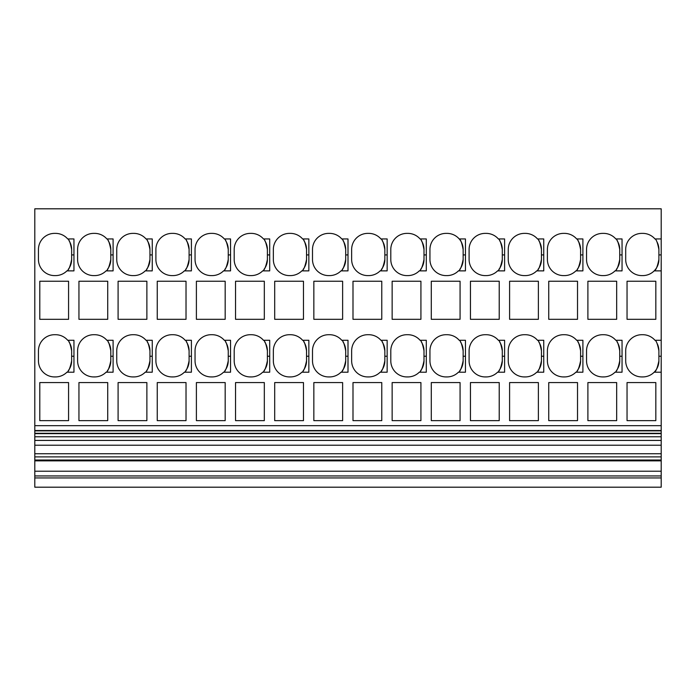 <?xml version="1.0" encoding="UTF-8"?>
<svg xmlns="http://www.w3.org/2000/svg" width="696" height="696" viewBox="0 0 696 696"><rect width="100%" height="100%" fill="white"/><g stroke="black" fill="none" stroke-linecap="round" stroke-linejoin="round"><path stroke-width="1.04" d="M34.8 430.859L661.2 430.859L661.2 487.191L34.8 487.191L34.8 208.809L661.2 208.809L661.2 238.945L654.962 238.945C656.311 239.293 657.616 242.808 658.894 249.499A16.121 16.121 0 0 0 657.302 242.512M661.2 430.859L661.2 238.945M661.2 477.935L34.8 477.935M661.2 475.942L34.8 475.942M661.2 471.218L34.8 471.218M661.2 460.865L34.8 460.865M661.2 460.1L34.8 460.1M661.2 460.039L34.8 460.039M661.2 456.898L34.8 456.898M661.2 453.731L34.8 453.731M661.2 445.223L34.8 445.223M661.2 440.42L34.8 440.42M661.2 436.775L34.8 436.775M661.2 433.625L34.8 433.625M661.2 433.286L34.8 433.286M661.2 430.528L34.8 430.528M661.2 425.674L34.8 425.674M661.2 270.875L654.17 270.875A16.121 16.121 0 0 1 642.773 275.599L641.816 275.599A16.121 16.121 0 0 1 625.695 259.478L625.695 249.499A16.121 16.121 0 0 1 641.816 233.377L642.773 233.377A16.121 16.121 0 0 1 654.962 238.945L654.962 238.945M661.2 372.203L654.17 372.203A16.121 16.121 0 0 1 642.773 376.928L641.816 376.928A16.121 16.121 0 0 1 625.695 360.806L625.695 350.827A16.121 16.121 0 0 1 641.816 334.706L642.773 334.706A16.121 16.121 0 0 1 654.962 340.274C656.311 340.622 657.616 344.137 658.894 350.827A16.121 16.121 0 0 0 657.302 343.841M661.2 340.274L654.962 340.274M106.862 238.945A16.121 16.121 0 0 0 94.673 233.377L93.716 233.377A16.121 16.121 0 0 0 77.595 249.499L77.595 259.478A16.121 16.121 0 0 0 93.716 275.599L94.673 275.599A16.121 16.121 0 0 0 106.07 270.875L113.1 270.875L113.1 238.945L106.862 238.945C108.211 239.285 109.524 242.808 110.794 249.499A16.121 16.121 0 0 0 108.089 240.555M420.097 238.98A16.121 16.121 0 0 0 420.062 238.945A16.121 16.121 0 0 0 407.873 233.377L406.916 233.377A16.121 16.121 0 0 0 390.795 249.499L390.795 259.478A16.121 16.121 0 0 0 406.916 275.599L407.873 275.599A16.121 16.121 0 0 0 419.27 270.875L426.3 270.875L426.3 238.945L420.062 238.945C421.411 239.285 422.724 242.808 423.995 249.499A16.121 16.121 0 0 0 421.298 240.564M615.847 340.309A16.121 16.121 0 0 0 615.812 340.274L622.05 340.274L622.05 372.203L615.02 372.203A16.121 16.121 0 0 1 603.623 376.928L602.666 376.928A16.121 16.121 0 0 1 586.545 360.806L586.545 350.827A16.121 16.121 0 0 1 602.666 334.706L603.623 334.706A16.121 16.121 0 0 1 615.812 340.274C617.161 340.614 618.474 344.137 619.745 350.827A16.121 16.121 0 0 0 617.039 341.884M302.647 340.309A16.121 16.121 0 0 0 302.612 340.274L308.85 340.274L308.85 372.203L301.82 372.203A16.121 16.121 0 0 1 290.423 376.928L289.466 376.928A16.121 16.121 0 0 1 273.345 360.806L273.345 350.827A16.121 16.121 0 0 1 289.466 334.706L290.423 334.706A16.121 16.121 0 0 1 302.612 340.274C303.961 340.614 305.274 344.137 306.545 350.827A16.121 16.121 0 0 0 303.839 341.884M106.897 340.309A16.121 16.121 0 0 0 106.862 340.274L113.1 340.274L113.1 372.203L106.07 372.203A16.121 16.121 0 0 1 94.673 376.928L93.716 376.928A16.121 16.121 0 0 1 77.595 360.806L77.595 350.827A16.121 16.121 0 0 1 93.716 334.706L94.673 334.706A16.121 16.121 0 0 1 106.862 340.274C108.211 340.614 109.524 344.137 110.794 350.827A16.121 16.121 0 0 0 108.097 341.893M146.047 340.309A16.121 16.121 0 0 0 146.012 340.274A16.121 16.121 0 0 0 133.823 334.706L132.866 334.706A16.121 16.121 0 0 0 116.745 350.827L116.745 360.806A16.121 16.121 0 0 0 132.866 376.928L133.823 376.928A16.121 16.121 0 0 0 145.22 372.203L152.25 372.203L152.25 340.274L146.012 340.274C147.361 340.614 148.674 344.137 149.945 350.827A16.121 16.121 0 0 0 147.239 341.884M224.347 340.309A16.121 16.121 0 0 0 224.312 340.274A16.121 16.121 0 0 0 212.123 334.706L211.166 334.706A16.121 16.121 0 0 0 195.045 350.827L195.045 360.806A16.121 16.121 0 0 0 211.166 376.928L212.123 376.928A16.121 16.121 0 0 0 223.52 372.203L230.55 372.203L230.55 340.274L224.312 340.274C225.661 340.614 226.974 344.137 228.245 350.827A16.121 16.121 0 0 0 225.539 341.884M263.497 340.309A16.121 16.121 0 0 0 263.462 340.274L269.7 340.274L269.7 372.203L262.67 372.203A16.121 16.121 0 0 1 251.273 376.928L250.316 376.928A16.121 16.121 0 0 1 234.195 360.806L234.195 350.827A16.121 16.121 0 0 1 250.316 334.706L251.273 334.706A16.121 16.121 0 0 1 263.462 340.274C264.811 340.614 266.124 344.137 267.394 350.827A16.121 16.121 0 0 0 264.689 341.884M341.797 340.309A16.121 16.121 0 0 0 341.762 340.274L348 340.274L348 372.203L340.97 372.203A16.121 16.121 0 0 1 329.573 376.928L328.616 376.928A16.121 16.121 0 0 1 312.495 360.806L312.495 350.827A16.121 16.121 0 0 1 328.616 334.706L329.573 334.706A16.121 16.121 0 0 1 341.762 340.274C343.111 340.614 344.424 344.137 345.695 350.827A16.121 16.121 0 0 0 342.989 341.884M420.097 340.309A16.121 16.121 0 0 0 420.062 340.274A16.121 16.121 0 0 0 407.873 334.706L406.916 334.706A16.121 16.121 0 0 0 390.795 350.827L390.795 360.806A16.121 16.121 0 0 0 406.916 376.928L407.873 376.928A16.121 16.121 0 0 0 419.27 372.203L426.3 372.203L426.3 340.274L420.062 340.274C421.411 340.614 422.724 344.137 423.995 350.827A16.121 16.121 0 0 0 421.289 341.884M459.247 340.309A16.121 16.121 0 0 0 459.212 340.274A16.121 16.121 0 0 0 447.023 334.706L446.066 334.706A16.121 16.121 0 0 0 429.945 350.827L429.945 360.806A16.121 16.121 0 0 0 446.066 376.928L447.023 376.928A16.121 16.121 0 0 0 458.42 372.203L465.45 372.203L465.45 340.274L459.212 340.274C460.561 340.614 461.874 344.137 463.144 350.827A16.121 16.121 0 0 0 460.439 341.884M537.547 340.309A16.121 16.121 0 0 0 537.512 340.274A16.121 16.121 0 0 0 525.323 334.706L524.366 334.706A16.121 16.121 0 0 0 508.245 350.827L508.245 360.806A16.121 16.121 0 0 0 524.366 376.928L525.323 376.928A16.121 16.121 0 0 0 536.72 372.203L543.75 372.203L543.75 340.274L537.512 340.274C538.861 340.614 540.174 344.137 541.445 350.827A16.121 16.121 0 0 0 538.747 341.893M380.947 340.309A16.121 16.121 0 0 0 380.912 340.274L387.15 340.274L387.15 372.203L380.12 372.203A16.121 16.121 0 0 1 368.723 376.928L367.766 376.928A16.121 16.121 0 0 1 351.645 360.806L351.645 350.827A16.121 16.121 0 0 1 367.766 334.706L368.723 334.706A16.121 16.121 0 0 1 380.912 340.274C382.261 340.614 383.574 344.137 384.845 350.827A16.121 16.121 0 0 0 382.147 341.893M67.747 340.309A16.121 16.121 0 0 0 67.712 340.274L73.95 340.274L73.95 372.203L66.92 372.203A16.121 16.121 0 0 1 55.523 376.928L54.566 376.928A16.121 16.121 0 0 1 38.445 360.806L38.445 350.827A16.121 16.121 0 0 1 54.566 334.706L55.523 334.706A16.121 16.121 0 0 1 67.712 340.274C69.061 340.614 70.374 344.137 71.644 350.827A16.121 16.121 0 0 0 68.948 341.893M67.712 238.945A16.121 16.121 0 0 0 55.523 233.377L54.566 233.377A16.121 16.121 0 0 0 38.445 249.499L38.445 259.478A16.121 16.121 0 0 0 54.566 275.599L55.523 275.599A16.121 16.121 0 0 0 66.92 270.875L73.95 270.875L73.95 238.945L67.712 238.945C69.061 239.285 70.374 242.808 71.644 249.499A16.121 16.121 0 0 0 68.948 240.564M498.397 340.309A16.121 16.121 0 0 0 498.362 340.274A16.121 16.121 0 0 0 486.173 334.706L485.216 334.706A16.121 16.121 0 0 0 469.095 350.827L469.095 360.806A16.121 16.121 0 0 0 485.216 376.928L486.173 376.928A16.121 16.121 0 0 0 497.57 372.203L504.6 372.203L504.6 340.274L498.362 340.274C499.711 340.614 501.024 344.137 502.295 350.827A16.121 16.121 0 0 0 499.598 341.893M537.547 238.98A16.121 16.121 0 0 0 537.512 238.945L543.75 238.945L543.75 270.875L536.72 270.875A16.121 16.121 0 0 1 525.323 275.599L524.366 275.599A16.121 16.121 0 0 1 508.245 259.478L508.245 249.499A16.121 16.121 0 0 1 524.366 233.377L525.323 233.377A16.121 16.121 0 0 1 537.512 238.945C538.861 239.285 540.174 242.808 541.445 249.499A16.121 16.121 0 0 0 538.747 240.564M434.669 270.875A16.121 16.121 0 0 1 429.945 259.478L429.945 249.499A16.121 16.121 0 0 1 446.066 233.377L447.023 233.377A16.121 16.121 0 0 1 459.212 238.945C460.561 239.285 461.874 242.808 463.144 249.499A16.121 16.121 0 0 0 459.212 238.945L465.45 238.945L465.45 270.875L458.42 270.875A16.121 16.121 0 0 1 447.023 275.599L446.066 275.599A16.121 16.121 0 0 1 434.669 270.875M576.697 238.98A16.121 16.121 0 0 0 576.662 238.945L582.9 238.945L582.9 270.875L575.87 270.875A16.121 16.121 0 0 1 564.473 275.599L563.516 275.599A16.121 16.121 0 0 1 547.395 259.478L547.395 249.499A16.121 16.121 0 0 1 563.516 233.377L564.473 233.377A16.121 16.121 0 0 1 576.662 238.945C578.011 239.285 579.324 242.808 580.595 249.499A16.121 16.121 0 0 0 577.898 240.564M341.797 238.98A16.121 16.121 0 0 0 341.762 238.945L348 238.945L348 270.875L340.97 270.875A16.121 16.121 0 0 1 329.573 275.599L328.616 275.599A16.121 16.121 0 0 1 312.495 259.478L312.495 249.499A16.121 16.121 0 0 1 328.616 233.377L329.573 233.377A16.121 16.121 0 0 1 341.762 238.945C343.111 239.285 344.424 242.808 345.695 249.499A16.121 16.121 0 0 0 342.998 240.564M302.647 238.98A16.121 16.121 0 0 0 302.612 238.945A16.121 16.121 0 0 0 290.423 233.377L289.466 233.377A16.121 16.121 0 0 0 273.345 249.499L273.345 259.478A16.121 16.121 0 0 0 289.466 275.599L290.423 275.599A16.121 16.121 0 0 0 301.82 270.875L308.85 270.875L308.85 238.945L302.612 238.945C303.961 239.285 305.274 242.808 306.545 249.499A16.121 16.121 0 0 0 303.848 240.564M185.197 238.98A16.121 16.121 0 0 0 185.162 238.945L191.4 238.945L191.4 270.875L184.37 270.875A16.121 16.121 0 0 1 172.973 275.599L172.016 275.599A16.121 16.121 0 0 1 155.895 259.478L155.895 249.499A16.121 16.121 0 0 1 172.016 233.377L172.973 233.377A16.121 16.121 0 0 1 185.162 238.945C186.511 239.285 187.824 242.808 189.094 249.499A16.121 16.121 0 0 0 186.398 240.564M146.047 238.98A16.121 16.121 0 0 0 146.012 238.945A16.121 16.121 0 0 0 133.823 233.377L132.866 233.377A16.121 16.121 0 0 0 116.745 249.499L116.745 259.478A16.121 16.121 0 0 0 132.866 275.599L133.823 275.599A16.121 16.121 0 0 0 145.22 270.875L152.25 270.875L152.25 238.945L146.012 238.945C147.361 239.285 148.674 242.808 149.945 249.499A16.121 16.121 0 0 0 147.248 240.564M615.847 238.98A16.121 16.121 0 0 0 615.812 238.945A16.121 16.121 0 0 0 603.623 233.377L602.666 233.377A16.121 16.121 0 0 0 586.545 249.499L586.545 259.478A16.121 16.121 0 0 0 602.666 275.599L603.623 275.599A16.121 16.121 0 0 0 615.02 270.875L622.05 270.875L622.05 238.945L615.812 238.945C617.161 239.285 618.474 242.808 619.745 249.499A16.121 16.121 0 0 0 617.048 240.564M185.197 340.309A16.121 16.121 0 0 0 185.162 340.274A16.121 16.121 0 0 0 172.973 334.706L172.016 334.706A16.121 16.121 0 0 0 155.895 350.827L155.895 360.806A16.121 16.121 0 0 0 172.016 376.928L172.973 376.928A16.121 16.121 0 0 0 184.37 372.203L191.4 372.203L191.4 340.274L185.162 340.274C186.511 340.614 187.824 344.137 189.094 350.827A16.121 16.121 0 0 0 186.389 341.884M224.347 238.98A16.121 16.121 0 0 0 224.312 238.945L230.55 238.945L230.55 270.875L223.52 270.875A16.121 16.121 0 0 1 212.123 275.599L211.166 275.599A16.121 16.121 0 0 1 195.045 259.478L195.045 249.499A16.121 16.121 0 0 1 211.166 233.377L212.123 233.377A16.121 16.121 0 0 1 224.312 238.945C225.661 239.285 226.974 242.808 228.245 249.499A16.121 16.121 0 0 0 225.547 240.564M576.697 340.309A16.121 16.121 0 0 0 576.662 340.274L582.9 340.274L582.9 372.203L575.87 372.203A16.121 16.121 0 0 1 564.473 376.928L563.516 376.928A16.121 16.121 0 0 1 547.395 360.806L547.395 350.827A16.121 16.121 0 0 1 563.516 334.706L564.473 334.706A16.121 16.121 0 0 1 576.662 340.274C578.011 340.614 579.324 344.137 580.595 350.827A16.121 16.121 0 0 0 577.889 341.884M263.497 238.98A16.121 16.121 0 0 0 263.462 238.945L269.7 238.945L269.7 270.875L262.67 270.875A16.121 16.121 0 0 1 251.273 275.599L250.316 275.599A16.121 16.121 0 0 1 234.195 259.478L234.195 249.499A16.121 16.121 0 0 1 250.316 233.377L251.273 233.377A16.121 16.121 0 0 1 263.462 238.945C264.811 239.285 266.124 242.808 267.394 249.499A16.121 16.121 0 0 0 264.697 240.564M380.947 238.98A16.121 16.121 0 0 0 380.912 238.945L387.15 238.945L387.15 270.875L380.12 270.875A16.121 16.121 0 0 1 368.723 275.599L367.766 275.599A16.121 16.121 0 0 1 351.645 259.478L351.645 249.499A16.121 16.121 0 0 1 367.766 233.377L368.723 233.377A16.121 16.121 0 0 1 380.912 238.945C382.261 239.285 383.574 242.808 384.845 249.499A16.121 16.121 0 0 0 382.147 240.564M498.397 238.98A16.121 16.121 0 0 0 498.362 238.945L504.6 238.945L504.6 270.875L497.57 270.875A16.121 16.121 0 0 1 486.173 275.599L485.216 275.599A16.121 16.121 0 0 1 469.095 259.478L469.095 249.499A16.121 16.121 0 0 1 485.216 233.377L486.173 233.377A16.121 16.121 0 0 1 498.362 238.945C499.711 239.285 501.024 242.808 502.295 249.499A16.121 16.121 0 0 0 499.598 240.564M587.894 319.307L616.673 319.307L616.673 281.245L587.894 281.245L587.894 319.307M548.744 319.307L577.523 319.307L577.523 281.245L548.744 281.245L548.744 319.307M509.594 319.307L538.373 319.307L538.373 281.245L509.594 281.245L509.594 319.307M470.444 319.307L499.223 319.307L499.223 281.245L470.444 281.245L470.444 319.307M431.294 319.307L460.073 319.307L460.073 281.245L431.294 281.245L431.294 319.307M392.144 319.307L420.923 319.307L420.923 281.245L392.144 281.245L392.144 319.307M352.994 319.307L381.773 319.307L381.773 281.245L352.994 281.245L352.994 319.307M313.844 319.307L342.623 319.307L342.623 281.245L313.844 281.245L313.844 319.307M274.694 319.307L303.473 319.307L303.473 281.245L274.694 281.245L274.694 319.307M235.544 319.307L264.323 319.307L264.323 281.245L235.544 281.245L235.544 319.307M196.394 319.307L225.173 319.307L225.173 281.245L196.394 281.245L196.394 319.307M157.244 319.307L186.023 319.307L186.023 281.245L157.244 281.245L157.244 319.307M118.094 319.307L146.873 319.307L146.873 281.245L118.094 281.245L118.094 319.307M78.944 319.307L107.723 319.307L107.723 281.245L78.944 281.245L78.944 319.307M39.794 319.307L68.573 319.307L68.573 281.245L39.794 281.245L39.794 319.307M587.894 420.645L616.673 420.645L616.673 382.574L587.894 382.574L587.894 420.645M548.744 420.645L577.523 420.645L577.523 382.574L548.744 382.574L548.744 420.645M509.594 420.645L538.373 420.645L538.373 382.574L509.594 382.574L509.594 420.645M470.444 420.645L499.223 420.645L499.223 382.574L470.444 382.574L470.444 420.645M431.294 420.645L460.073 420.645L460.073 382.574L431.294 382.574L431.294 420.645M392.144 420.645L420.923 420.645L420.923 382.574L392.144 382.574L392.144 420.645M352.994 420.645L381.773 420.645L381.773 382.574L352.994 382.574L352.994 420.645M313.844 420.645L342.623 420.645L342.623 382.574L313.844 382.574L313.844 420.645M274.694 420.645L303.473 420.645L303.473 382.574L274.694 382.574L274.694 420.645M235.544 420.645L264.323 420.645L264.323 382.574L235.544 382.574L235.544 420.645M196.394 420.645L225.173 420.645L225.173 382.574L196.394 382.574L196.394 420.645M157.244 420.645L186.023 420.645L186.023 382.574L157.244 382.574L157.244 420.645M118.094 420.645L146.873 420.645L146.873 382.574L118.094 382.574L118.094 420.645M78.944 420.645L107.723 420.645L107.723 382.574L78.944 382.574L78.944 420.645M39.794 420.645L68.573 420.645L68.573 382.574L39.794 382.574L39.794 420.645M627.044 420.645L655.823 420.645L655.823 382.574L627.044 382.574L627.044 420.645M627.044 319.307L655.823 319.307L655.823 281.245L627.044 281.245L627.044 319.307M658.894 259.478A16.121 16.121 0 0 1 654.17 270.875C655.85 270.474 657.424 266.672 658.894 259.478L658.894 249.499M658.894 360.806A16.121 16.121 0 0 1 654.17 372.203C655.85 371.803 657.424 368.001 658.894 360.806L658.894 350.827M107.41 269.361A16.121 16.121 0 0 0 110.794 259.478L110.794 249.499M106.07 270.875C107.741 270.483 109.316 266.681 110.794 259.478M420.61 269.361A16.121 16.121 0 0 0 423.995 259.478L423.995 249.499M419.27 270.875C420.941 270.483 422.515 266.681 423.995 259.478M616.36 370.69A16.121 16.121 0 0 0 619.745 360.806L619.745 356.239L619.745 360.806C618.265 368.01 616.691 371.812 615.02 372.203M303.16 370.69A16.121 16.121 0 0 0 306.545 360.806L306.545 350.827M301.82 372.203C303.491 371.812 305.065 368.01 306.545 360.806M106.07 372.203L106.07 372.203C107.741 371.812 109.316 368.01 110.794 360.806L110.794 350.827M107.41 370.69A16.121 16.121 0 0 0 110.794 360.806M146.56 370.69A16.121 16.121 0 0 0 149.945 360.806L149.945 350.827M145.22 372.203C146.891 371.812 148.465 368.01 149.945 360.806M224.86 370.69A16.121 16.121 0 0 0 228.245 360.806L228.245 350.827M223.52 372.203C225.191 371.812 226.765 368.01 228.245 360.806M264.01 370.69A16.121 16.121 0 0 0 267.394 360.806L267.394 350.827L267.394 360.806C265.915 368.01 264.341 371.812 262.67 372.203M342.31 370.69A16.121 16.121 0 0 0 345.695 360.806L345.695 356.239L345.695 360.806C344.215 368.01 342.641 371.812 340.97 372.203M420.61 370.69A16.121 16.121 0 0 0 423.995 360.806L423.995 350.827M419.27 372.203C420.941 371.812 422.515 368.01 423.995 360.806M459.76 370.69A16.121 16.121 0 0 0 463.144 360.806L463.144 350.827M458.42 372.203C460.091 371.812 461.665 368.01 463.144 360.806M538.06 370.69A16.121 16.121 0 0 0 541.445 360.806L541.445 350.827M536.72 372.203C538.391 371.812 539.966 368.01 541.445 360.806M381.46 370.69A16.121 16.121 0 0 0 384.845 360.806L384.845 356.239L384.845 360.806C383.365 368.01 381.791 371.812 380.12 372.203M66.92 372.203L66.92 372.203C68.591 371.812 70.166 368.01 71.644 360.806L71.644 350.827L71.644 360.806A16.121 16.121 0 0 1 68.26 370.69M68.26 269.361A16.121 16.121 0 0 0 71.644 259.478L71.644 249.499M66.92 270.875C68.591 270.483 70.166 266.681 71.644 259.478M498.91 370.69A16.121 16.121 0 0 0 502.295 360.806L502.295 350.827M497.57 372.203C499.241 371.812 500.815 368.01 502.295 360.806M538.06 269.361A16.121 16.121 0 0 0 541.445 259.478L541.445 249.499M536.72 270.875C538.391 270.483 539.966 266.681 541.445 259.478M459.76 269.361A16.121 16.121 0 0 0 463.144 259.478L463.144 249.499M458.42 270.875C460.091 270.483 461.665 266.681 463.144 259.478M577.21 269.361A16.121 16.121 0 0 0 580.595 259.478L580.595 249.499M575.87 270.875C577.541 270.483 579.115 266.681 580.595 259.478M342.31 269.361A16.121 16.121 0 0 0 345.695 259.478L345.695 249.499M340.97 270.875C342.641 270.483 344.215 266.681 345.695 259.478M303.16 269.361A16.121 16.121 0 0 0 306.545 259.478L306.545 249.499M301.82 270.875C303.491 270.483 305.065 266.681 306.545 259.478M185.71 269.361A16.121 16.121 0 0 0 189.094 259.478L189.094 249.499M184.37 270.875C186.041 270.483 187.615 266.681 189.094 259.478M146.56 269.361A16.121 16.121 0 0 0 149.945 259.478L149.945 249.499M145.22 270.875C146.891 270.483 148.465 266.681 149.945 259.478M616.36 269.361A16.121 16.121 0 0 0 619.745 259.478L619.745 249.499M615.02 270.875C616.691 270.483 618.265 266.681 619.745 259.478M185.71 370.69A16.121 16.121 0 0 0 189.094 360.806L189.094 350.827M184.37 372.203C186.041 371.812 187.615 368.01 189.094 360.806M224.86 269.361A16.121 16.121 0 0 0 228.245 259.478L228.245 249.499M223.52 270.875C225.191 270.483 226.765 266.681 228.245 259.478M577.21 370.698A16.121 16.121 0 0 0 580.595 360.806L580.595 356.239L580.595 360.806C579.115 368.01 577.541 371.812 575.87 372.203M264.01 269.361A16.121 16.121 0 0 0 267.394 259.478L267.394 249.499M262.67 270.875C264.341 270.483 265.915 266.681 267.394 259.478M381.46 269.361A16.121 16.121 0 0 0 384.845 259.478L384.845 249.499M380.12 270.875C381.791 270.483 383.365 266.681 384.845 259.478M498.91 269.361A16.121 16.121 0 0 0 502.295 259.478L502.295 249.499M497.57 270.875C499.241 270.483 500.815 266.681 502.295 259.478M622.05 356.239L619.745 356.239L619.745 350.827M348 356.239L345.695 356.239L345.695 350.827M387.15 356.239L384.845 356.239L384.845 350.827M582.9 356.239L580.595 356.239L580.595 350.827M658.894 254.91L661.2 254.91M658.894 356.239L661.2 356.239M110.794 254.91L113.1 254.91M423.995 254.91L426.3 254.91M306.545 356.239L308.85 356.239M110.794 356.239L113.1 356.239M149.945 356.239L152.25 356.239M228.245 356.239L230.55 356.239M267.394 356.239L269.7 356.239M423.995 356.239L426.3 356.239M463.144 356.239L465.45 356.239M541.445 356.239L543.75 356.239M71.644 356.239L73.95 356.239M71.644 254.91L73.95 254.91M502.295 356.239L504.6 356.239M541.445 254.91L543.75 254.91M463.144 254.91L465.45 254.91M580.595 254.91L582.9 254.91M345.695 254.91L348 254.91M306.545 254.91L308.85 254.91M189.094 254.91L191.4 254.91M149.945 254.91L152.25 254.91M619.745 254.91L622.05 254.91M189.094 356.239L191.4 356.239M228.245 254.91L230.55 254.91M267.394 254.91L269.7 254.91M384.845 254.91L387.15 254.91M502.295 254.91L504.6 254.91"/></g></svg>
